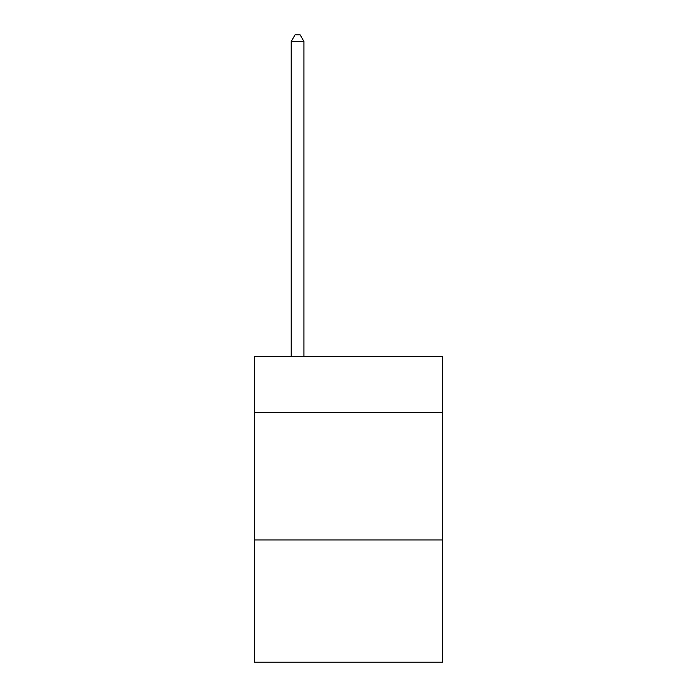 <?xml version="1.0" encoding="UTF-8"?>
<svg xmlns="http://www.w3.org/2000/svg" width="697" height="697" viewBox="0 0 697 697"><rect width="100%" height="100%" fill="white"/><g stroke="black" fill="none" stroke-linecap="round" stroke-linejoin="round"><path stroke-width="1.05" d="M442.7 412.659L442.7 356.646L254.3 356.646L254.3 412.659L442.7 412.659L442.7 662.15L254.3 662.15L254.3 412.659M442.7 539.948L254.3 539.948M303.944 356.646L303.944 41.471L291.215 41.471L291.215 356.646M291.215 41.471L295.04 34.85L300.128 34.85L303.944 41.471"/></g></svg>
